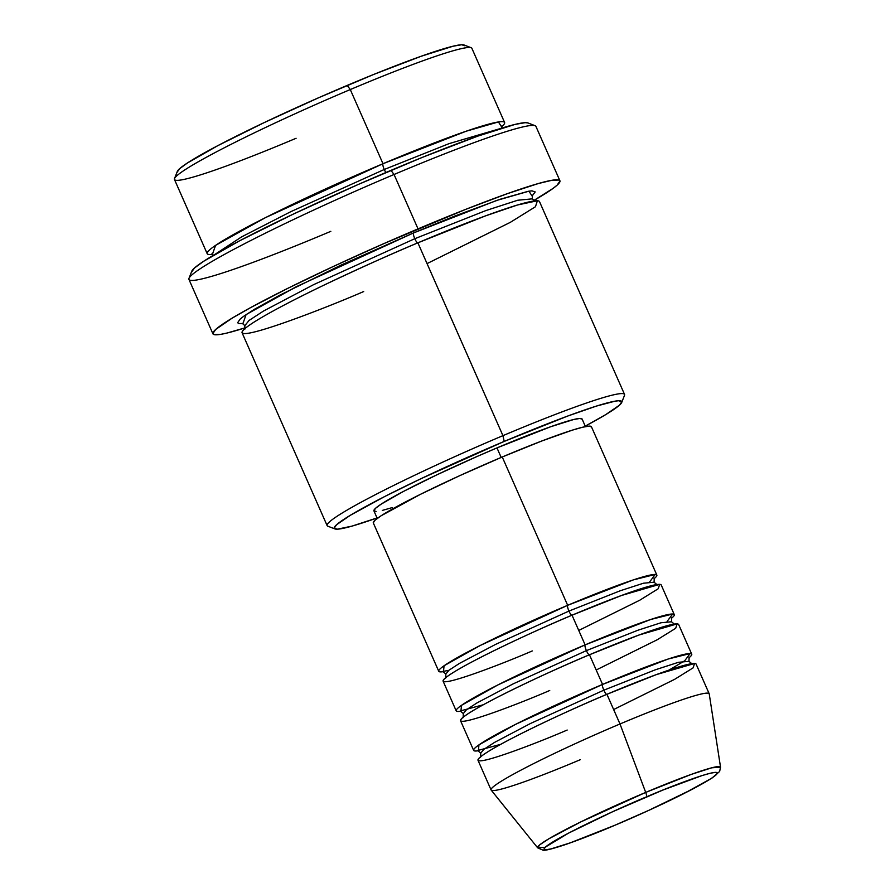 <?xml version="1.0" encoding="UTF-8"?>
<svg xmlns="http://www.w3.org/2000/svg" width="895" height="895" viewBox="0 0 895 895"><rect width="100%" height="100%" fill="white"/><g stroke="black" fill="none" stroke-linecap="round" stroke-linejoin="round"><path stroke-width="1.34" d="M580.262 759.71A119.192 8.525 -23.8 0 1 491.075 789.938A119.192 8.525 -23.8 0 1 620 723.977L645.709 792.411L620 723.977A119.192 8.525 156.2 0 0 491.165 790.084L537.671 847.845A99.938 7.149 -23.8 0 1 645.709 792.411A5.415 1.152 67.1 0 1 646.447 796.863C672.022 785.754 726.438 765.024 715.91 775.036C703.056 786.034 639.175 815.289 614.876 825.257L570.171 842.877L551.007 848.896L545.861 849.769L543.97 849.165L545.413 847.084L568.549 833.122L612.627 811.731L662.781 790.106L702.105 775.551L710.317 773.224L715.463 772.351L717.354 772.956L715.91 775.036L711.189 778.505L692.775 788.998L648.696 810.389L614.876 825.257A5.415 1.152 67.1 0 1 614.798 825.302A5.415 1.152 67.1 0 1 614.72 825.324A5.415 1.152 -112.9 0 0 614.798 825.302A5.415 1.152 -112.9 0 0 614.876 825.257C589.302 836.366 534.886 857.097 545.413 847.084C558.267 836.087 622.148 806.831 646.447 796.863A5.415 1.152 -112.9 0 0 645.709 792.411L580.721 821.957L548.937 838.738L539.92 844.701L537.671 847.845L545.212 847.274M373.271 522.792L375.094 520.185L381.024 515.822L420.56 494.275L459.672 475.692L502.24 456.987A119.192 8.525 156.2 0 1 591.427 426.747L656.852 575.082A119.192 8.525 -23.8 0 0 567.665 605.311L502.24 456.987L567.665 605.311L480.402 645.396L444.065 665.757L443.484 671.63A119.192 8.525 -23.8 0 1 438.74 671.272A119.192 8.525 -23.8 0 1 567.665 605.311A5.415 1.152 -112.9 0 0 568.94 611.072L495.685 644.344L459.504 663.374L448.921 670.265L445.878 674.036L448.921 670.265L459.504 663.374L495.685 644.344L568.94 611.072A5.415 1.152 -112.9 0 0 571.95 615.245A5.415 1.152 67.1 0 1 568.94 611.072L620.38 590.711L643.494 583.216L654.077 582.209L643.494 583.216L620.38 590.711L568.94 611.072A5.415 1.152 67.1 0 1 567.665 605.311L633.347 579.893L655.229 574.456L649.68 581.851M578.752 630.438L639.791 600.198L658.25 588.731L659.671 584.346L621.488 595.488L572.028 615.201A119.192 8.525 156.2 0 0 443.103 681.162L456.181 710.831A119.192 8.525 -23.8 0 1 585.117 644.87L650.799 619.452L672.671 614.015L667.122 621.399M456.181 710.831A119.192 8.525 -23.8 0 0 460.925 711.189L461.507 705.316L497.844 684.955L585.117 644.87A5.415 1.152 -112.9 0 0 586.393 650.62L513.126 683.892L476.957 702.933L466.373 709.824L463.319 713.583L466.373 709.824L476.957 702.933L513.126 683.892L586.393 650.62A5.415 1.152 -112.9 0 0 589.391 654.804A5.415 1.152 67.1 0 1 586.393 650.62L637.822 630.27L660.935 622.775L671.518 621.768L660.935 622.775L637.822 630.27L586.393 650.62A5.415 1.152 67.1 0 1 585.117 644.87L572.028 615.201L585.117 644.87A119.192 8.525 -23.8 0 1 674.293 614.63A119.192 8.525 -23.8 0 1 671.362 618.378M596.193 669.997L657.243 639.746L675.691 628.29L677.112 623.904L638.94 635.036L589.469 654.76A119.192 8.525 156.2 0 0 460.545 720.721L473.634 750.379A119.192 8.525 -23.8 0 1 602.559 684.418L668.241 659L690.123 653.563L684.563 660.957M473.634 750.379A119.192 8.525 -23.8 0 0 478.377 750.737L478.959 744.864L515.296 724.502L602.559 684.418A5.415 1.152 -112.9 0 0 603.834 690.179L530.567 723.451L494.398 742.481L483.815 749.372L480.772 753.143L483.815 749.372L494.398 742.481L530.567 723.451L603.834 690.179A5.415 1.152 -112.9 0 0 606.844 694.363A5.415 1.152 67.1 0 1 603.834 690.179L655.274 669.818L678.376 662.322L688.96 661.315L678.376 662.322L655.274 669.818L603.834 690.179A5.415 1.152 67.1 0 1 602.559 684.418L589.469 654.76L602.559 684.418A119.192 8.525 -23.8 0 1 691.734 654.189A119.192 8.525 -23.8 0 1 688.803 657.926M613.634 709.545L674.685 679.305L693.144 667.838L694.565 663.463L656.382 674.595L606.922 694.307A119.192 8.525 156.2 0 0 477.997 760.269L491.075 789.938M504.601 122.492L471.889 48.33A162.532 11.624 156.2 0 0 350.281 89.556L347.193 85.417A157.117 11.232 156.2 0 0 177.299 171.471L174.525 178.575A162.532 11.624 -23.8 0 1 350.281 89.556A162.532 11.624 156.2 0 0 174.469 179.503L207.181 253.665A162.532 11.624 -23.8 0 1 382.993 163.718L466.228 131.196L498.414 121.955L501.558 126.81A162.532 11.624 -23.8 0 0 504.601 122.492A162.532 11.624 -23.8 0 0 382.993 163.718L350.281 89.556L382.993 163.718A5.415 1.152 -112.9 0 0 384.268 169.479A5.415 1.152 67.1 0 1 382.993 163.718L265.591 217.574L215.55 245.387L212.428 254.337A162.532 11.624 -23.8 0 1 207.181 253.665M296.088 138.277A162.532 11.624 -23.8 0 1 174.525 178.575M621.723 402.459A157.117 11.232 -23.8 0 1 585.24 426.132L605.736 414.609L619.429 405.2L621.824 401.754L618.691 400.736L615.078 401.161L596.529 406.05L567.777 416.018L504.209 441.414A157.117 11.232 -23.8 0 1 621.723 402.459L624.497 395.355A162.532 11.624 156.2 0 0 502.934 435.652A162.532 11.624 156.2 0 0 327.839 526.193L334.954 528.934A157.117 11.232 -23.8 0 1 504.209 441.414L502.934 435.652L417.887 242.825A162.532 11.624 156.2 0 0 242.075 332.772L327.122 525.6A162.532 11.624 -23.8 0 1 502.934 435.652A162.532 11.624 -23.8 0 1 624.542 394.426L539.495 201.599A162.532 11.624 156.2 0 0 417.887 242.825L502.934 435.652L504.209 441.414L421.221 478.579L385.309 496.21L350.292 515.307L336.598 524.716L334.204 528.162L337.337 529.18L352.082 526.092L377.668 517.735M377.041 517.959A157.117 11.232 -23.8 0 1 334.954 528.934M559.923 180.779L535.926 126.396A189.617 13.559 156.2 0 0 394.046 174.491L390.97 170.363A184.202 13.168 156.2 0 0 191.765 271.241L188.99 278.345A189.617 13.559 -23.8 0 1 394.046 174.491A189.617 13.559 156.2 0 0 188.946 279.43L212.932 333.824A189.617 13.559 -23.8 0 1 418.032 228.874L394.046 174.491L418.032 228.874A189.617 13.559 -23.8 0 1 559.923 180.779A189.617 13.559 -23.8 0 1 533.7 200.581L553.177 188.308L557.104 185.175L559.99 181.014L558.928 180.029L551.846 180.298L538.41 183.52L507.532 193.6L466.217 209.161L384.134 243.496L333.846 266.229L288.089 288.201L250.801 307.511L232.275 318.061L215.751 329.416L212.853 333.578L213.916 334.562L220.998 334.305L226.95 333.052L245.23 327.805A189.617 13.559 -23.8 0 1 212.932 333.824M330.826 231.335A189.617 13.559 -23.8 0 1 188.99 278.345M499.555 128.802L449.055 143.636L384.268 169.479L449.055 143.636L499.555 128.802M385.913 172.5A5.415 1.152 67.1 0 1 384.268 169.479A5.415 1.152 -112.9 0 0 385.913 172.5M417.808 242.881A5.415 1.152 67.1 0 1 414.799 238.696L485.828 210.582L517.746 200.234L532.357 198.847L517.746 200.234L485.828 210.582L414.799 238.696A5.415 1.152 67.1 0 1 413.524 232.935L496.759 200.413L528.934 191.183L532.089 196.027L535.199 191.922L531.954 190.859L528.218 191.295L500.182 199.249L454.817 216.042L413.524 232.935A5.415 1.152 -112.9 0 0 414.799 238.696L313.63 284.644L263.678 310.934L249.056 320.444L244.85 325.646L249.056 320.444L263.678 310.934L313.63 284.644L414.799 238.696A5.415 1.152 -112.9 0 0 417.808 242.881M427.049 263.6L510.295 222.363L535.456 206.734L537.392 200.76L517.578 204.966L485.336 215.941L417.887 242.825C392.815 253.251 361.748 267.236 324.684 284.789C289.107 301.805 253.106 320.981 244.492 329.002C226.424 346.197 319.806 310.61 363.683 291.546M591.472 426.904L589.1 426.132L582.611 427.228L572.285 430.159L541.788 441L502.24 456.987A119.192 8.525 156.2 0 0 373.316 522.948L438.74 671.272M376.146 511.459L373.875 510.732L375.609 508.237L381.27 504.075L403.399 491.467L436.894 474.82L476.643 456.674L496.982 447.903L501.178 457.434L496.982 447.903A113.777 8.133 156.2 0 0 373.92 510.877L377.254 518.44M537.671 847.845L543.175 850.25C544.395 850.272 546.755 850.709 564.152 845.003C577.734 840.383 594.616 833.816 614.798 825.302C640.003 814.607 662.926 804.102 683.567 793.753L711.972 778.091L719.636 771.468L720.531 767.194L711.715 767.809L691.387 774.354L645.709 792.411A99.938 7.149 -23.8 0 1 720.531 767.194L709.232 693.905A119.192 8.525 156.2 0 0 620 723.977L606.922 694.307L620 723.977A119.192 8.525 -23.8 0 1 709.187 693.737L696.097 664.079A119.192 8.525 156.2 0 0 606.922 694.307C576.335 706.849 495.931 743.667 479.765 757.506C466.519 770.114 534.997 744.013 567.173 730.04M691.734 654.189L678.656 624.52A119.192 8.525 156.2 0 0 589.469 654.76C558.894 667.301 478.489 704.108 462.323 717.958C449.077 730.555 517.545 704.466 549.731 690.481M177.188 172.176L179.582 168.73L187.413 162.991L217.966 145.572L264.215 122.593L319.101 97.533L374.278 74.218L421.355 56.195L453.138 46.204L461.686 44.75L464.818 45.768M191.653 272.069L194.45 268.03L203.635 261.295L239.457 240.878L293.672 213.939L358.034 184.56L422.72 157.218L477.908 136.085L515.173 124.371L525.186 122.671L527.983 122.962A184.202 13.168 156.2 0 0 390.97 170.363L394.046 174.491A189.617 13.559 -23.8 0 1 535.087 125.703L527.983 122.962M242.959 323.554L238.562 323.531L237.656 322.681L240.128 319.112L243.485 316.427L254.292 309.379L279.833 295.16L341.353 264.954L413.524 232.935L296.122 286.792L246.08 314.604L242.959 323.554M392.189 507.61L382.322 510.418M585.442 426.613L582.108 419.05A113.777 8.133 156.2 0 0 496.982 447.903L550.682 426.736L573.695 419.509L579.882 418.457L582.153 419.196M656.852 575.082A119.192 8.525 -23.8 0 1 653.921 578.819M674.293 614.63L661.215 584.972A119.192 8.525 156.2 0 0 572.028 615.201C541.441 627.742 461.048 664.56 444.871 678.399C431.625 691.007 500.104 664.907 532.279 650.933M215.248 254.191L241.583 236.895L290.808 211.667L384.268 169.479L290.808 211.667L241.583 236.895L215.248 254.191M350.281 89.556A162.532 11.624 -23.8 0 1 471.173 47.737L464.057 44.996A157.117 11.232 156.2 0 0 347.193 85.417L350.281 89.556M654.256 578.136L654.077 582.209L657.198 584.815M671.709 617.695L671.518 621.768L674.651 624.374M669.001 670.098L684.351 660.991M689.15 657.243L688.96 661.315L692.092 663.922M501.871 126.027L501.457 128.209M535.042 201.23L532.357 198.847L532.402 195.244M244.805 329.248L244.85 325.646L242.165 323.252M213.525 255.198L211.634 254.035M500.719 744.327L477.639 750.536L480.772 753.143L480.581 757.215M483.266 704.768L460.198 710.977L463.319 713.583L463.14 717.656M448.753 670.4L442.745 671.429L445.878 674.036L445.688 678.108"/></g></svg>

